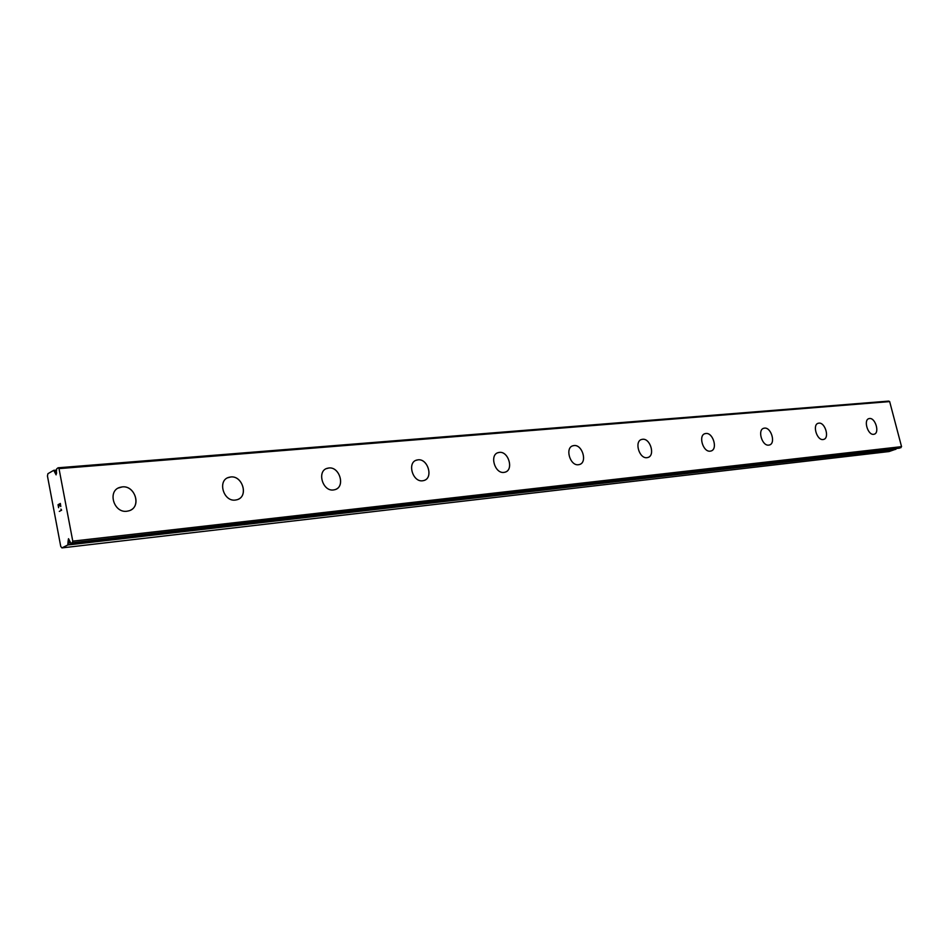 <?xml version="1.0" encoding="UTF-8"?>
<svg xmlns="http://www.w3.org/2000/svg" width="949" height="949" viewBox="0 0 949 949"><rect width="100%" height="100%" fill="white"/><g stroke="black" fill="none" stroke-linecap="round" stroke-linejoin="round"><path stroke-width="1.42" d="M69.538 540.966L68.103 541.132L67.818 544.975L61.922 547.905L60.748 546.458L47.45 476.007L47.913 473.693L53.737 470.324L56.11 474.856L56.667 468.889L58.091 467.786L59.004 468.628L72.776 541.132L72.314 542.733L70.973 543.397L68.506 538.7L68.103 541.132M118.317 488.047L122.16 486.92C134.426 485.176 141.603 505.307 130.452 510.218M122.172 486.908C135.399 485.069 141.757 507.501 128.934 510.823L126.917 511.238C113.702 513.267 107.154 490.692 119.977 487.347L122.172 486.908M227.618 477.822L230.666 476.979C241.971 475.354 248.638 495.093 238.211 499.293M230.678 476.979C242.695 475.283 248.768 496.79 237.084 499.72L235.411 500.064C223.406 501.926 217.179 480.289 228.851 477.335L230.678 476.979M326.349 468.652L328.805 467.999C339.208 466.481 345.483 485.734 335.756 489.364M328.817 467.999C339.766 466.422 345.59 487.062 334.914 489.672L333.502 489.957C322.565 491.677 316.61 470.906 327.275 468.296L328.817 467.999M415.97 460.348L417.975 459.838C427.572 458.414 433.527 477.133 424.476 480.313M417.999 459.838C428.011 458.379 433.622 478.213 423.835 480.538L422.625 480.775C412.625 482.377 406.896 462.412 416.682 460.087L417.999 459.838M497.703 452.803L499.376 452.388C508.237 451.06 513.919 469.221 505.497 472.021M499.388 452.388C508.581 451.024 514.002 470.111 504.998 472.199L503.966 472.4C494.773 473.883 489.257 454.69 498.261 452.602L499.388 452.388M572.555 445.9L573.955 445.567C582.164 444.31 587.609 461.938 579.768 464.417M573.979 445.556C582.449 444.286 587.68 462.673 579.376 464.547L578.487 464.725C570.017 466.113 564.691 447.62 573.006 445.745L573.979 445.556M641.37 439.565L642.556 439.292C650.172 438.106 655.403 455.2 648.108 457.406M642.58 439.28C650.397 438.094 655.474 455.817 647.787 457.513L647.016 457.667C639.187 458.96 634.027 441.131 641.726 439.434L642.58 439.28M704.846 433.729L705.866 433.491C712.936 432.388 717.99 448.948 711.181 450.941M705.878 433.491C713.126 432.364 718.061 449.47 710.92 451.024L710.243 451.155C702.995 452.376 697.99 435.164 705.131 433.622L705.878 433.491M763.577 428.319L764.467 428.129C771.051 427.086 775.95 443.147 769.58 444.939M764.479 428.118C771.217 427.074 776.009 443.598 769.366 445.01L768.761 445.117C762.035 446.267 757.183 429.648 763.826 428.248L764.479 428.118M818.287 423.254L818.88 423.147C825.156 422.151 829.817 438.141 823.625 439.423L823.091 439.529C816.828 440.609 812.095 424.523 818.299 423.254L818.868 423.147C825.013 422.163 829.758 437.75 823.791 439.375M868.987 418.604L869.521 418.509C875.381 417.572 879.925 433.052 874.124 434.227L873.661 434.322C867.801 435.342 863.21 419.778 868.999 418.604L869.509 418.521C875.263 417.584 879.865 432.708 874.266 434.179M70.973 543.397L899.474 448.165L901.55 446.647L889.664 401.593L888.679 401.095L58.091 467.786M896.176 448.545L67.972 544.619M61.922 547.905L889.071 451.546L896.01 449.114M60.273 503.895L60.783 506.552L60.273 503.895L59.348 504.394L59.621 505.841L59.194 504.477L59.467 505.924M59.194 504.477L58.269 504.975L58.613 507.715L58.043 504.714L60.356 503.456L60.772 506.552M60.356 503.468L58.055 504.714L58.624 507.715M60.926 509.079L61.626 510.159L59.312 511.392M56.691 473.029L55.232 473.16M889.664 401.593L59.004 468.628M901.55 446.647L72.776 541.132M900.969 447.679L72.314 542.733M53.737 470.324L56.489 470.099L53.785 470.336M56.442 470.277L53.927 470.479M56.347 471.356L54.781 471.487M56.418 471.736L54.983 471.855M899.474 448.165L71.009 543.386M70.036 542.259L68.352 542.448M70.451 542.698L68.316 542.947M895.832 449.352L67.818 544.975"/></g></svg>
